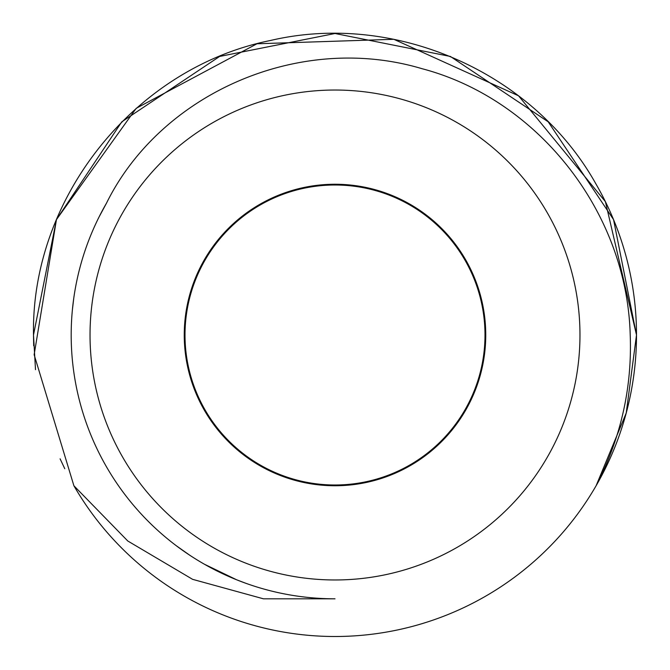 <?xml version="1.0" encoding="UTF-8"?>
<svg xmlns="http://www.w3.org/2000/svg" width="670" height="670" viewBox="0 0 670 670"><rect width="100%" height="100%" fill="white"/><g stroke="black" fill="none" stroke-linecap="round" stroke-linejoin="round"><path stroke-width="1" d="M392.796 474.234L384.898 477.249L392.796 474.234A150.75 150.75 0 0 0 397.528 472.174L410.375 465.55A150.75 150.75 0 0 0 485.75 335A150.75 150.75 0 0 1 335 485.75A150.75 150.75 0 0 1 184.25 335A150.75 150.75 0 0 1 335 184.25A150.75 150.75 0 0 1 485.75 335A150.75 150.75 0 0 0 335 184.25A150.75 150.75 0 0 0 259.625 465.55L272.472 472.174A150.75 150.75 0 0 0 277.204 474.234L285.102 477.249L277.204 474.234M260.086 465.818A150.75 150.75 0 0 0 261.585 466.663M267.715 469.905A150.75 150.75 0 0 0 268.343 470.214M278.318 474.687A150.75 150.75 0 0 0 300.663 481.789L309.95 483.656L300.663 481.789M301.299 481.939A150.75 150.75 0 0 0 328.057 485.591M341.943 485.591A150.75 150.75 0 0 0 368.701 481.939M369.338 481.789L360.05 483.656L369.338 481.789A150.75 150.75 0 0 0 391.682 474.687M401.657 470.214A150.75 150.75 0 0 0 402.285 469.905M408.415 466.663A150.75 150.75 0 0 0 409.914 465.818M317.597 484.745L327.287 485.549L317.597 484.745M342.713 485.549L352.403 484.745L342.713 485.549M410.375 465.55L397.528 472.174M272.472 472.174L259.625 465.55M579.969 335A244.969 244.969 0 0 1 335 579.969A244.969 244.969 0 0 1 90.031 335A244.969 244.969 0 0 1 335 90.031A244.969 244.969 0 0 1 579.969 335M596.107 485.75C620.814 438.096 632.179 387.846 630.219 335C626.927 211.083 537.173 99.026 422.075 68.709C299.289 32.009 160.658 93.44 106.53 203.094A263.812 263.812 0 0 0 335 598.812L263.444 598.812L192.617 579.341L127.777 540.992L73.893 485.75L34.145 354.723L56.448 219.618L136.211 108.322L256.97 43.776L393.818 39.296L518.538 95.802L605.404 201.653L636.5 335L605.404 201.653L518.538 95.802L393.818 39.296L256.97 43.776L136.211 108.322L56.448 219.618L34.145 354.723L73.893 485.75A301.5 301.5 0 0 0 596.107 485.75L626.224 413.03L636.5 335L626.224 413.03L596.107 485.75L626.224 413.03L636.5 335A301.5 301.5 0 0 1 596.107 485.75M596.107 184.25C533.697 72.301 394.932 11.122 270.186 40.552C135.198 67.737 31.029 197.323 33.5 335L56.448 219.618L121.806 121.806L219.618 56.448L335 33.5L450.382 56.448L548.194 121.806L613.553 219.618L636.5 335A301.5 301.5 0 0 0 596.107 184.25M33.5 335.327L33.693 345.745M64.781 468.732L60.099 458.824M35.502 369.656L33.5 335M185.004 335A149.996 149.996 0 0 1 335 185.004A149.996 149.996 0 0 1 484.996 335A149.996 149.996 0 0 1 335 484.996A149.996 149.996 0 0 1 185.004 335M106.53 203.094L99.11 216.879M73.767 298.175L72.41 309.649M306.441 597.263L300.185 596.501M246.225 583.428L236.711 579.818M236.686 579.81L204.434 564.24M189.618 555.137L176.411 545.824"/></g></svg>
